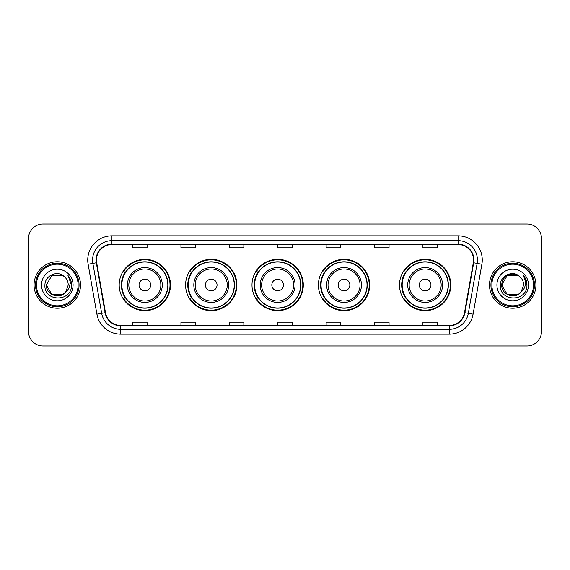 <?xml version="1.0" encoding="UTF-8"?>
<svg xmlns="http://www.w3.org/2000/svg" width="570" height="570" viewBox="0 0 570 570"><rect width="100%" height="100%" fill="white"/><g stroke="black" fill="none" stroke-linecap="round" stroke-linejoin="round"><path stroke-width="0.85" d="M399.506 285A25.65 25.65 0 0 0 425.156 310.65A25.65 25.65 0 0 0 450.806 285A25.65 25.65 0 0 0 425.156 259.35A25.65 25.65 0 0 0 399.506 285M318.395 285A25.65 25.65 0 0 0 344.045 310.65A25.65 25.65 0 0 0 369.695 285A25.65 25.65 0 0 0 344.045 259.35A25.65 25.65 0 0 0 318.395 285M251.997 285A25.65 25.65 0 0 0 277.647 310.65A25.65 25.65 0 0 0 303.297 285A25.65 25.65 0 0 0 277.647 259.35A25.65 25.65 0 0 0 251.997 285M185.592 285A25.65 25.65 0 0 0 211.242 310.65A25.65 25.65 0 0 0 236.892 285A25.65 25.65 0 0 0 211.242 259.35A25.65 25.65 0 0 0 185.592 285M119.194 285A25.65 25.65 0 0 0 144.844 310.65A25.65 25.65 0 0 0 170.494 285A25.65 25.65 0 0 0 144.844 259.35A25.65 25.65 0 0 0 119.194 285M125.343 298.067A23.47 23.47 0 0 1 125.343 271.933M191.748 298.067A23.47 23.47 0 0 1 191.748 271.933M258.146 298.067A23.47 23.47 0 0 1 258.146 271.933M324.544 298.067A23.47 23.47 0 0 1 324.544 271.933M405.655 298.067A23.47 23.47 0 0 1 405.655 271.933M28.5 238.538L28.5 331.462A14.521 14.521 0 0 0 43.021 345.976L526.979 345.976A14.521 14.521 0 0 0 541.5 331.462L541.5 238.538A14.521 14.521 0 0 0 526.979 224.024L43.021 224.024A14.521 14.521 0 0 0 28.5 238.538L28.5 331.462M34.065 285A23.228 23.228 0 0 0 57.299 308.228A23.228 23.228 0 0 0 80.527 285A23.228 23.228 0 0 0 57.299 261.772A23.228 23.228 0 0 0 34.065 285A23.228 23.228 0 0 0 57.299 308.228A23.228 23.228 0 0 0 80.527 285A23.228 23.228 0 0 0 57.299 261.772A23.228 23.228 0 0 0 34.065 285M489.473 285A23.228 23.228 0 0 0 512.701 308.228A23.228 23.228 0 0 0 535.935 285A23.228 23.228 0 0 0 512.701 261.772A23.228 23.228 0 0 0 489.473 285A23.228 23.228 0 0 0 512.701 308.228A23.228 23.228 0 0 0 535.935 285A23.228 23.228 0 0 0 512.701 261.772A23.228 23.228 0 0 0 489.473 285M96.451 260.027A15.49 15.49 0 0 1 111.934 244.544L458.066 244.544A15.49 15.49 0 0 1 473.314 262.72L464.507 312.659A15.49 15.49 0 0 1 449.26 325.456L120.74 325.456A15.49 15.49 0 0 1 105.493 312.659L96.686 262.72A15.49 15.49 0 0 1 96.451 260.027M96.059 260.027A15.875 15.875 0 0 0 96.302 262.784L105.108 312.731A15.875 15.875 0 0 0 120.74 325.848L449.26 325.848A15.875 15.875 0 0 0 464.892 312.731L473.699 262.784A15.875 15.875 0 0 0 458.066 244.152L111.934 244.152A15.875 15.875 0 0 0 96.059 260.027M88.108 264.231A24.197 24.197 0 0 1 111.934 235.83L458.066 235.83A24.197 24.197 0 0 1 481.892 264.231L473.086 314.177A24.197 24.197 0 0 1 449.26 334.17L120.74 334.17A24.197 24.197 0 0 1 96.914 314.177L88.108 264.231L92.867 263.39A19.359 19.359 0 0 1 111.934 240.668L458.066 240.668A19.359 19.359 0 0 1 477.133 263.39L468.319 313.336A19.359 19.359 0 0 1 449.26 329.332L120.74 329.332A19.359 19.359 0 0 1 101.681 313.336L92.867 263.39A19.359 19.359 0 0 1 92.575 260.027M526.979 224.024L43.021 224.024M43.021 345.976L526.979 345.976M541.5 331.462L541.5 238.538M464.892 312.731L468.319 313.336L477.133 263.39L481.892 264.231M277.74 244.544L277.74 247.822L292.26 247.822L292.26 244.544M229.347 244.544L229.347 247.822L243.86 247.822L243.86 244.544M180.947 244.544L180.947 247.822L195.467 247.822L195.467 244.544M132.553 244.544L132.553 247.822L147.074 247.822L147.074 244.544M326.14 244.544L326.14 247.822L340.653 247.822L340.653 244.544M374.533 244.544L374.533 247.822L389.053 247.822L389.053 244.544M422.926 244.544L422.926 247.822L437.447 247.822L437.447 244.544M292.26 325.456L292.26 322.178L277.74 322.178L277.74 325.456M243.86 325.456L243.86 322.178L229.347 322.178L229.347 325.456M195.467 325.456L195.467 322.178L180.947 322.178L180.947 325.456M147.074 325.456L147.074 322.178L132.553 322.178L132.553 325.456M340.653 325.456L340.653 322.178L326.14 322.178L326.14 325.456M389.053 325.456L389.053 322.178L374.533 322.178L374.533 325.456M437.447 325.456L437.447 322.178L422.926 322.178L422.926 325.456M62.764 294.476A10.944 10.944 0 0 0 65.721 291.983L65.5 292.239C59.579 299.827 45.792 294.726 46.355 285L51.827 275.524M78.104 285A20.812 20.812 0 0 0 57.299 264.188A20.812 20.812 0 0 0 36.487 285A20.812 20.812 0 0 0 57.299 305.812A20.812 20.812 0 0 0 78.104 285M79.073 285A21.781 21.781 0 0 0 57.299 263.219A21.781 21.781 0 0 0 35.518 285A21.781 21.781 0 0 0 57.299 306.781A21.781 21.781 0 0 0 79.073 285M65.721 291.983L62.764 294.476L51.827 294.476L46.355 285L51.827 275.524L62.764 275.524L64.46 276.735C57.748 269.695 44.823 275.495 44.944 285C43.712 301.886 71.093 302.328 71.542 285.819L71.564 285C71.521 281.409 70.331 278.26 67.98 275.545C69.768 278.474 70.395 281.63 69.868 285C69.383 287.822 68.001 290.144 65.721 291.983L62.764 294.476L51.827 294.476L46.355 285L51.827 294.476L62.764 294.476L65.721 291.983L68.236 285C68.172 281.701 66.918 278.944 64.46 276.735M41.517 285A15.782 15.782 0 0 0 57.299 300.782A15.782 15.782 0 0 0 73.074 285A15.782 15.782 0 0 0 57.299 269.218A15.782 15.782 0 0 0 41.517 285M68.087 275.666L71.556 285.413M67.98 275.545L70.83 280.49M150.651 285A5.807 5.807 0 0 0 144.844 279.193A5.807 5.807 0 0 0 139.037 285A5.807 5.807 0 0 0 144.844 290.807A5.807 5.807 0 0 0 150.651 285M162.265 285A17.421 17.421 0 0 0 144.844 267.579A17.421 17.421 0 0 0 127.424 285A17.421 17.421 0 0 0 144.844 302.421A17.421 17.421 0 0 0 162.265 285A17.421 17.421 0 0 1 144.844 302.421A17.421 17.421 0 0 1 127.424 285M167.829 285A22.985 22.985 0 0 0 144.844 262.015A22.985 22.985 0 0 0 121.859 285A22.985 22.985 0 0 0 144.844 307.985A22.985 22.985 0 0 0 167.829 285M170.01 285A25.166 25.166 0 0 1 123.334 298.067L125.671 298.067A23.206 23.206 0 0 0 168.05 285.057A23.206 23.206 0 0 0 125.671 271.933L123.334 271.933A25.166 25.166 0 0 1 170.01 285M217.049 285A5.807 5.807 0 0 0 211.242 279.193A5.807 5.807 0 0 0 205.435 285A5.807 5.807 0 0 0 211.242 290.807A5.807 5.807 0 0 0 217.049 285M228.67 285A17.421 17.421 0 0 0 211.242 267.579A17.421 17.421 0 0 0 193.821 285A17.421 17.421 0 0 0 211.242 302.421A17.421 17.421 0 0 0 228.67 285A17.421 17.421 0 0 1 211.242 302.421A17.421 17.421 0 0 1 193.821 285M234.234 285A22.985 22.985 0 0 0 211.242 262.015A22.985 22.985 0 0 0 188.257 285A22.985 22.985 0 0 0 211.242 307.985A22.985 22.985 0 0 0 234.234 285M236.408 285A25.166 25.166 0 0 1 189.739 298.067L192.069 298.067A23.206 23.206 0 0 0 234.448 285.057A23.206 23.206 0 0 0 192.069 271.933L189.739 271.933A25.166 25.166 0 0 1 236.408 285M283.454 285A5.807 5.807 0 0 0 277.647 279.193A5.807 5.807 0 0 0 271.833 285A5.807 5.807 0 0 0 277.647 290.807A5.807 5.807 0 0 0 283.454 285M295.068 285A17.421 17.421 0 0 0 277.647 267.579A17.421 17.421 0 0 0 260.219 285A17.421 17.421 0 0 0 277.647 302.421A17.421 17.421 0 0 0 295.068 285A17.421 17.421 0 0 1 277.647 302.421A17.421 17.421 0 0 1 260.219 285M300.632 285A22.985 22.985 0 0 0 277.647 262.015A22.985 22.985 0 0 0 254.655 285A22.985 22.985 0 0 0 277.647 307.985A22.985 22.985 0 0 0 300.632 285M302.812 285A25.166 25.166 0 0 1 256.137 298.067L258.466 298.067A23.206 23.206 0 0 0 300.846 285.057A23.206 23.206 0 0 0 258.466 271.933L256.137 271.933A25.166 25.166 0 0 1 302.812 285M349.852 285A5.807 5.807 0 0 0 344.045 279.193A5.807 5.807 0 0 0 338.238 285A5.807 5.807 0 0 0 344.045 290.807A5.807 5.807 0 0 0 349.852 285M361.466 285A17.421 17.421 0 0 0 344.045 267.579A17.421 17.421 0 0 0 326.624 285A17.421 17.421 0 0 0 344.045 302.421A17.421 17.421 0 0 0 361.466 285A17.421 17.421 0 0 1 344.045 302.421A17.421 17.421 0 0 1 326.624 285M367.03 285A22.985 22.985 0 0 0 344.045 262.015A22.985 22.985 0 0 0 321.053 285A22.985 22.985 0 0 0 344.045 307.985A22.985 22.985 0 0 0 367.03 285M369.21 285A25.166 25.166 0 0 1 322.535 298.067L324.864 298.067A23.206 23.206 0 0 0 367.251 285.057A23.206 23.206 0 0 0 324.864 271.933L322.535 271.933A25.166 25.166 0 0 1 369.21 285M430.963 285A5.807 5.807 0 0 0 425.156 279.193A5.807 5.807 0 0 0 419.349 285A5.807 5.807 0 0 0 425.156 290.807A5.807 5.807 0 0 0 430.963 285M442.577 285A17.421 17.421 0 0 0 425.156 267.579A17.421 17.421 0 0 0 407.735 285A17.421 17.421 0 0 0 425.156 302.421A17.421 17.421 0 0 0 442.577 285A17.421 17.421 0 0 1 425.156 302.421A17.421 17.421 0 0 1 407.735 285M448.141 285A22.985 22.985 0 0 0 425.156 262.015A22.985 22.985 0 0 0 402.171 285A22.985 22.985 0 0 0 425.156 307.985A22.985 22.985 0 0 0 448.141 285M450.321 285A25.166 25.166 0 0 1 403.646 298.067L405.982 298.067A23.206 23.206 0 0 0 448.362 285.057A23.206 23.206 0 0 0 405.982 271.933L403.646 271.933A25.166 25.166 0 0 1 450.321 285M518.173 294.476A10.944 10.944 0 0 0 521.13 291.983L518.793 294.091M533.513 285A20.812 20.812 0 0 0 512.701 264.188A20.812 20.812 0 0 0 491.896 285A20.812 20.812 0 0 0 512.701 305.812A20.812 20.812 0 0 0 533.513 285M534.482 285A21.781 21.781 0 0 0 512.701 263.219A21.781 21.781 0 0 0 490.927 285A21.781 21.781 0 0 0 512.701 306.781A21.781 21.781 0 0 0 534.482 285M518.679 294.17L521.13 291.983L518.173 294.476L507.236 294.476L501.764 285L507.236 275.524L518.173 275.524L519.869 276.735C513.157 269.695 500.232 275.495 500.353 285C499.12 301.886 526.502 302.328 526.951 285.819L526.972 285C526.929 281.409 525.74 278.26 523.388 275.545C525.177 278.474 525.804 281.63 525.276 285C524.792 287.822 523.41 290.144 521.13 291.983L518.771 294.106M520.902 292.239L518.173 294.476L507.236 294.476L501.764 285C501.201 294.726 514.988 299.827 520.909 292.239M521.13 291.983L523.645 285C523.581 281.701 522.327 278.944 519.869 276.735M496.926 285A15.782 15.782 0 0 0 512.701 300.782A15.782 15.782 0 0 0 528.483 285A15.782 15.782 0 0 0 512.701 269.218A15.782 15.782 0 0 0 496.926 285M518.173 275.524A10.944 10.944 0 0 0 501.764 285M523.495 275.666L526.965 285.413L523.388 275.545L526.238 280.49M526.972 285L523.388 275.545L526.965 285.413M458.066 235.83L458.066 244.152M92.867 263.39L96.302 262.784M120.74 334.17L120.74 325.848M449.26 325.848L449.26 334.17M96.914 314.177L105.108 312.731M473.699 262.784L477.133 263.39M111.934 235.83L111.934 244.152M468.319 313.336L473.086 314.177M160.847 285A16.003 16.003 0 0 0 144.844 268.997A16.003 16.003 0 0 0 128.841 285A16.003 16.003 0 0 0 144.844 301.003A16.003 16.003 0 0 0 160.847 285M227.252 285A16.003 16.003 0 0 0 211.242 268.997A16.003 16.003 0 0 0 195.239 285A16.003 16.003 0 0 0 211.242 301.003A16.003 16.003 0 0 0 227.252 285M293.65 285A16.003 16.003 0 0 0 277.647 268.997A16.003 16.003 0 0 0 261.637 285A16.003 16.003 0 0 0 277.647 301.003A16.003 16.003 0 0 0 293.65 285M360.048 285A16.003 16.003 0 0 0 344.045 268.997A16.003 16.003 0 0 0 328.035 285A16.003 16.003 0 0 0 344.045 301.003A16.003 16.003 0 0 0 360.048 285M441.159 285A16.003 16.003 0 0 0 425.156 268.997A16.003 16.003 0 0 0 409.153 285A16.003 16.003 0 0 0 425.156 301.003A16.003 16.003 0 0 0 441.159 285"/></g></svg>
